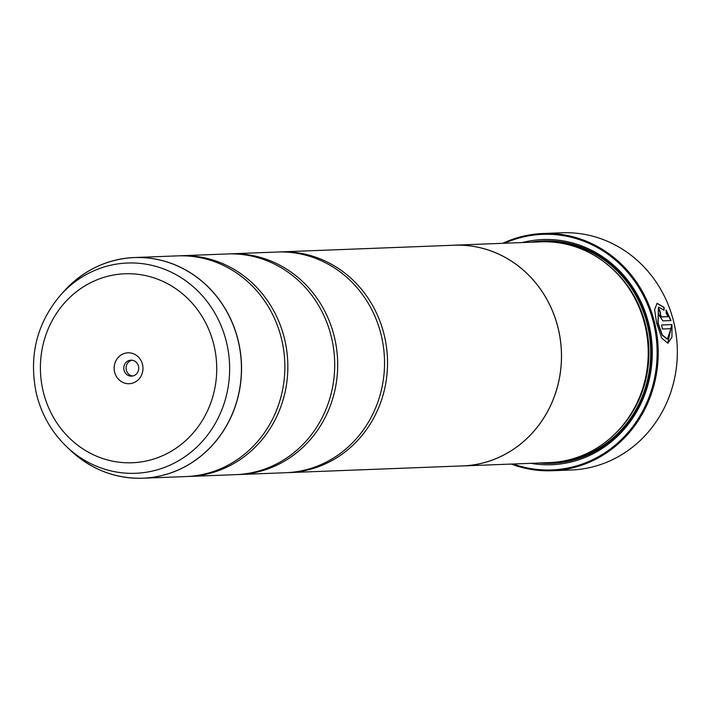<?xml version="1.0" encoding="UTF-8"?>
<svg xmlns="http://www.w3.org/2000/svg" width="711" height="711" viewBox="0 0 711 711"><rect width="100%" height="100%" fill="white"/><g stroke="black" fill="none" stroke-linecap="round" stroke-linejoin="round"><path stroke-width="1.07" d="M70.442 450.321A110.392 102.935 -92.2 0 0 192.263 462.328A110.392 102.935 -92.2 0 0 238.229 341.111A110.392 102.935 -92.2 0 0 164.739 261.301A110.392 102.935 -92.2 0 0 64.31 290.932L60.808 294.807A105.219 98.109 87.8 0 1 156.536 266.572A105.219 98.109 87.8 0 1 226.578 342.631A105.219 98.109 87.8 0 1 182.763 458.168A105.219 98.109 87.8 0 1 66.665 446.721L70.442 450.321C91.266 469.58 115.395 478.876 142.822 478.219L186.14 476.557A110.418 102.962 -92.2 0 0 281.654 339.431A110.418 102.962 -92.2 0 0 177.643 255.871L134.326 257.542A110.418 102.962 87.8 0 1 238.336 341.093A110.418 102.962 87.8 0 1 142.822 478.219A110.418 102.962 87.8 0 1 107.583 472.993M187.642 476.486A110.418 102.962 -92.2 0 0 189.135 476.441L235.981 474.637A110.418 102.962 -92.2 0 0 331.495 337.512A110.418 102.962 -92.2 0 0 227.484 253.951L180.63 255.756A110.418 102.962 -92.2 0 0 179.136 255.827M237.474 474.566A110.418 102.962 -92.2 0 0 238.976 474.521L285.822 472.717A110.418 102.962 -92.2 0 0 381.327 335.592A110.418 102.962 -92.2 0 0 277.317 252.032L230.471 253.836A110.418 102.962 -92.2 0 0 228.978 253.907M661.594 325.025L671.993 324.572L661.577 324.971A118.701 110.685 87.8 0 1 662.412 329.015L670.935 328.686L667.371 339.094L662.332 334.988L658.128 323.07L658.502 307.214L657.906 323.274L662.083 335.059L667.247 339.129M656.964 303.348L663.878 307.463L663.825 310.272M658.75 307.152L664.083 310.2L664.127 307.401L657.088 303.313L654.609 309.658L656.662 323.265L661.71 338.063L667.86 343.244L671.922 337.192L671.993 324.572M671.744 324.634L667.745 343.271M660.439 312.982L660.181 315.017L661.514 316.964L668.056 316.653L666.074 312.929L666.189 310.103L671.033 320.554L662.856 320.874L658.937 315.009C657.906 311.427 657.995 309.445 659.195 309.054L658.946 309.116A118.701 110.685 87.8 0 1 660.297 313.018L660.546 312.956A118.701 110.685 -92.2 0 0 659.195 309.054L659.017 309.072M668.056 316.653L661.772 316.893L660.43 314.946L660.546 312.956M552.083 470.744L571.217 470.007A118.701 110.685 -92.2 0 0 673.895 322.598A118.701 110.685 -92.2 0 0 562.081 232.781L542.946 233.519A118.701 110.685 87.8 0 1 654.751 323.336A118.701 110.685 87.8 0 1 552.083 470.744A118.701 110.685 87.8 0 1 511.271 464.07M142.529 364.521A15.455 14.416 -92.2 0 0 124.994 353.269A15.455 14.416 -92.2 0 0 114.595 372.022A15.455 14.416 -92.2 0 0 132.139 383.265A15.455 14.416 -92.2 0 0 142.529 364.521M138.485 366.218A8.008 7.466 -92.2 0 0 130.948 360.166A8.008 7.466 -92.2 0 0 124.025 370.102A8.008 7.466 -92.2 0 0 131.562 376.163A8.008 7.466 -92.2 0 0 138.485 366.218M132.095 360.219A8.008 7.466 -92.2 0 0 126.318 370.013A8.008 7.466 -92.2 0 0 132.708 376.021M513.129 463.999A117.875 109.912 -92.2 0 0 622.383 438.571A117.875 109.912 -92.2 0 0 653.702 323.549A117.875 109.912 -92.2 0 0 504.632 243.233M462.754 465.936L549.47 462.603A110.463 102.997 -92.2 0 0 645.019 325.425A110.463 102.997 -92.2 0 0 540.964 241.838L454.249 245.179A110.463 102.997 87.8 0 1 558.295 328.766A110.463 102.997 87.8 0 1 462.754 465.936A110.463 102.997 87.8 0 1 459.928 466.007M530.779 463.323A112.676 105.059 -92.2 0 0 649.001 324.811A112.676 105.059 -92.2 0 0 522.274 242.558M539.338 462.994A111.289 103.77 -92.2 0 0 648.254 325.131A111.289 103.77 -92.2 0 0 530.833 242.229M189.135 476.441A110.418 102.962 -92.2 0 0 284.64 339.316A110.418 102.962 -92.2 0 0 180.63 255.756M238.976 474.521A110.418 102.962 -92.2 0 0 334.481 337.396A110.418 102.962 -92.2 0 0 230.471 253.836M287.315 472.646A110.418 102.962 -92.2 0 0 288.808 472.602A110.418 102.962 -92.2 0 0 384.322 335.476A110.418 102.962 -92.2 0 0 280.312 251.916A110.418 102.962 -92.2 0 0 278.819 251.987M280.312 251.916L454.249 245.215A110.418 102.962 87.8 0 1 558.259 328.775A110.418 102.962 87.8 0 1 462.745 465.901L288.808 472.602M451.432 245.331A110.463 102.997 87.8 0 1 454.249 245.179M502.766 243.313A118.701 110.685 87.8 0 1 542.946 233.519M665.94 310.174L670.784 320.625M615.424 433.452A109.085 101.709 -92.2 0 0 645.766 325.682A109.085 101.709 -92.2 0 0 608.972 265.825M550.714 462.541A110.463 102.997 -92.2 0 0 647.508 325.327A110.463 102.997 -92.2 0 0 542.217 241.793M43.14 391.201A94.554 88.164 -92.2 0 0 150.412 459.99A94.554 88.164 -92.2 0 0 213.984 345.333A94.554 88.164 -92.2 0 0 106.712 276.552A94.554 88.164 -92.2 0 0 43.14 391.201M99.593 265.47A110.418 102.962 87.8 0 1 134.326 257.542C106.926 259 83.587 270.127 64.31 290.932M66.665 446.721C51.583 432.19 41.487 414.486 36.385 393.61C28.556 356.175 36.696 323.247 60.808 294.807"/></g></svg>
